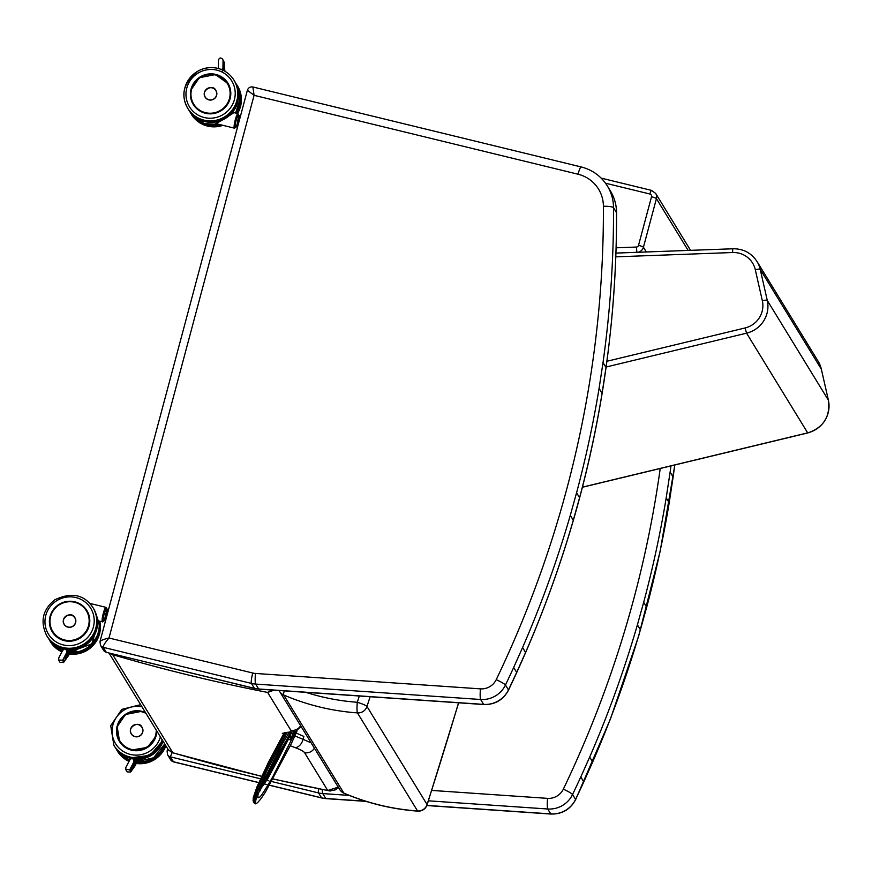 <?xml version="1.0" encoding="UTF-8"?>
<svg xmlns="http://www.w3.org/2000/svg" width="872" height="872" viewBox="0 0 872 872"><rect width="100%" height="100%" fill="white"/><g stroke="black" fill="none" stroke-linecap="round" stroke-linejoin="round"><path stroke-width="1.31" d="M100.345 645.051A4.578 4.48 -31.5 0 0 103.245 647.329C103.038 645.869 104.956 642.762 108.989 638.01L254.079 95.321L252.902 86.993C250.177 86.59 248.346 87.68 247.386 90.263L254.079 95.321L578.016 174.215A34.379 33.616 148.5 0 1 603.402 206.261A9.167 1.646 -0.2 0 1 613.517 207.678A43.546 42.575 -31.5 0 0 607.359 185.954C601.179 176.188 592.448 169.855 581.188 166.944A9.167 1.373 103.7 0 0 578.016 174.215M108.989 638.01C103.67 639.274 100.672 640.473 99.975 641.607L100.509 645.345L103.506 650.25A4.578 4.48 -31.5 0 0 103.506 650.25A4.578 4.48 -31.5 0 0 106.242 652.234L103.245 647.329L251.43 683.419A9.167 1.373 -76.3 0 1 252.771 673.021L108.989 638.01M103.506 650.24L106.471 652.387L254.428 688.324L251.43 683.419A25.212 24.656 -31.5 0 0 255.638 684.073L480.636 699.486A25.212 24.656 -31.5 0 0 505.455 685.011A9.167 1.057 -154.4 0 0 496.233 679.648A16.045 15.685 148.5 0 1 480.439 688.858L255.452 673.446A16.045 15.685 148.5 0 1 252.771 673.021M606.018 367.472L602.094 393.261L599.086 388.356L603.021 362.567A1106.873 1082.403 -31.5 0 0 613.517 207.678L616.515 212.572A9.167 1.646 -0.2 0 1 616.569 212.757C616.504 204.876 614.433 197.573 610.356 190.859A43.546 42.575 148.5 0 1 616.515 212.572A1106.873 1082.403 -31.5 0 1 606.018 367.472L603.021 362.567M602.094 393.261A1106.873 1082.403 148.5 0 1 579.586 497.683L573.296 520.235L570.299 515.33L576.577 492.778A1106.873 1082.403 -31.5 0 0 599.086 388.356M573.296 520.235A1106.873 1082.403 -31.5 0 1 525.576 652.474L516.682 672.377L513.684 667.472L522.568 647.569A1106.873 1082.403 -31.5 0 0 570.299 515.33M579.586 497.683L576.577 492.778M168.438 749.996L167.086 751.108L167.62 754.858A4.578 4.48 -31.5 0 0 170.345 756.842L172.122 752.645M258.973 782.598L173.354 761.736A4.578 4.48 -31.5 0 1 170.618 759.752L173.572 761.899L170.345 756.842L260.641 778.827M670.121 472.079L673.13 476.984L669.195 502.773L666.197 497.868L670.121 472.079A1106.873 1082.403 -31.5 0 0 670.971 465.91M669.195 502.773A1106.873 1082.403 148.5 0 1 646.697 607.184L640.408 629.748L637.399 624.843L643.689 602.29A1106.873 1082.403 -31.5 0 0 666.197 497.868M640.408 629.748A1106.873 1082.403 -31.5 0 1 592.677 761.975L583.793 781.879L580.785 776.974L589.679 757.081A1106.873 1082.403 -31.5 0 0 637.399 624.843M646.697 607.184L643.689 602.29M290.213 733.494L287.695 738.976L288.25 739.478L276.827 761.703L291.401 732.513M260.281 789.422L267.911 778.467L276.827 761.703M267.911 778.467L260.172 789.563M264.619 790.424L261.905 794.643M284.316 732.981L271.323 757.059L256.379 788.855L253.327 798.403L253.076 800.747L254.057 802.938L256.63 790.424L265.241 770.903L285.297 732.894M291.455 732.502L288.25 739.478L290.485 739.805L294.093 731.946M287.237 732.785L296.262 731.423M286.899 732.807L266.385 771.6L257.654 791.394L255.169 803.613C255.202 803.962 256.924 805.412 265.491 791.961L291.095 744.11L296.992 731.052M258.559 797.717L257.741 797.248M257.992 797.836L257.84 795.155L262.374 782.969L282.877 742.922L289.003 732.731L294.551 733.886L295.608 731.412M343.96 793.215L343.96 793.215A9.167 1.581 -66.8 0 1 343.819 793.073A9.167 8.96 148.5 0 1 339.764 789.585L339.764 789.585A9.167 9.167 0 0 0 343.96 793.215C367.472 803.265 392.062 809.238 417.743 811.124A9.167 9.167 0 0 0 427.127 804.78L427.127 804.78A9.167 1.264 -162.2 0 0 427.073 804.551A9.167 8.96 148.5 0 1 417.557 810.971A9.167 1.134 94.1 0 0 417.743 811.124M279.138 690.515A9.167 9.167 0 0 0 279.661 691.518L279.661 691.518A9.167 8.96 -31.5 0 0 283.716 695.006A9.167 1.581 -66.8 0 1 284.272 690.864M458.552 702.81A5041.73 4930.255 148.5 0 1 427.073 804.551L366.981 706.484A9.167 1.264 -162.2 0 0 357.302 702.276A9.167 1.134 94.1 0 0 357.455 712.904A9.167 8.96 -31.5 0 0 366.981 706.484A5041.73 4930.255 -31.5 0 0 370.099 696.75M110.199 653.302L112.728 654.687L110.842 653.455M271.857 690.014L267.628 692.423L274.004 690.166M171.522 752.416L172.82 752.754L168.252 749.713L108.989 652.997M168.274 749.746L172.067 752.634L261.764 776.385M338.271 787.154L327.73 790.49L330.433 790.959M311.119 742.846L303.064 739.314A9.167 6.017 110.3 0 1 294.987 747.566C300.448 749.593 303.641 751.293 304.568 752.689A9.167 8.96 -31.5 0 0 314.389 748.187M261.807 776.287A1743.956 1705.392 148.5 0 1 172.82 752.754L112.728 654.687A1743.956 1705.392 -31.5 0 0 267.628 692.423L290.801 730.224C291.564 731.597 289.875 732.338 285.722 732.447A9.167 7.717 88.7 0 0 287.891 732.774A9.167 7.717 88.7 0 0 287.902 732.774A9.167 7.717 88.7 0 0 288.196 732.763M285.722 732.447L279.836 740.731M284.337 743.129L285.656 743.751M290.311 745.756L294.987 747.566M295.935 732.862A56.811 8.273 -165 0 0 303.848 736.393L303.064 739.314L293.755 735.478M69.302 650.414L67.427 653.488L67.253 651.133A2.289 2.245 148.5 0 0 67.22 651.079L65.149 648.724M58.773 657.935L58.609 660.017L62.664 660.213L66.686 652.572L66.381 649.716M58.609 660.017L60.07 662.404L63.558 662.513L62.664 660.213M64.855 648.67L62.806 650.294M68.572 653.281L68.757 655.199M68.517 655.308L66.697 652.583M67.308 657.161L66.305 658.502L65.149 655.635M63.809 662.088L64.43 661.216L63.493 658.774M65.64 659.363L64.321 657.205M67.645 656.769L68.31 655.82L67.264 657.15L65.978 654.076M52.222 642.926L51.677 642.958L52.222 642.926M50.129 640.429L51.677 642.958A26.879 26.291 148.5 0 0 62.533 650.708L51.677 642.958M95.735 613.147L98.285 620.886L102.7 621.878L104.237 619.502M62.686 649.204L63.285 649.389A26.879 26.291 148.5 0 1 62.675 649.204L63.024 649.782L58.555 658.273M69.575 651.635A26.879 26.291 -31.5 0 0 76.355 651.275L76.246 651.188A26.792 26.204 148.5 0 1 69.607 651.537M76.246 651.144L75.581 650.011A26.879 26.291 148.5 0 1 66.643 650.131L75.57 650.022L76.355 651.275M75.646 622.597A6.322 6.18 148.5 0 1 64.179 624.428A6.322 6.18 148.5 0 1 66.337 615.85A6.322 6.18 148.5 0 1 75.646 622.597M107.692 609.223L107.692 609.223A6.18 0.926 103.7 0 0 107.18 609.964M106.079 612.918L107.125 610.073L108.379 610.16M107.801 609.059L106.057 612.962A6.18 0.926 103.7 0 0 105.414 615.37L107.419 609.92A6.464 0.97 -76.3 0 1 108.03 609.005L108.651 609.157M105.414 615.392L104.782 618.902L105.414 615.381L106.875 615.796M104.782 618.902L105.632 615.49A6.464 0.97 -76.3 0 1 106.33 612.885L107.572 613.19M104.705 620.559L104.782 618.935A6.18 0.926 103.7 0 0 104.716 620.461L105.501 620.94M105.152 621.093L104.913 620.799A6.464 0.97 -76.3 0 1 104.989 619.109L105.926 619.338M103.637 618.608A4.011 0.6 -76.3 0 1 103.572 618.553A4.011 0.6 -76.3 0 1 104.008 614.575A4.011 0.6 -76.3 0 1 105.458 610.836A4.011 0.6 -76.3 0 1 105.534 610.825M222.371 70.97L223.614 69.291L222.992 68.299M224.714 71.101L223.614 69.291L223.646 70.556M218.469 60.31L218.392 68.517L218.469 60.31C219.243 57.705 220.627 57.312 222.622 59.154L224.246 63.133M222.622 59.154L224.18 62.261M221.575 69.597L222.96 68.092L223.036 60.386M224.496 67.515L223.014 64.572M224.355 64.931L224.453 63.482L223.047 61.411M224.377 65.716L223.025 62.991M224.605 69.302L222.992 66.152M191.132 113.044L192.679 115.562A26.879 26.291 148.5 0 0 218.883 124.38M238.067 113.731A7.488 1.123 103.7 0 0 237.925 113.611L233.838 112.608C232.203 113.97 217.717 123.323 215.504 123.475L234.383 128.162L236.236 125.786A7.031 1.057 -76.3 0 1 235.069 123.05A7.031 1.057 -76.3 0 1 238.394 114.276A7.031 1.057 -76.3 0 1 238.47 116.576L237.925 113.611A7.488 1.123 103.7 0 0 235.2 120.085A7.488 1.123 103.7 0 0 234.241 128.042A7.488 1.123 103.7 0 0 234.383 128.162M210.544 87.636A6.322 6.18 148.5 0 1 211.416 99.997A6.322 6.18 148.5 0 1 204.996 91.037M237.424 121.644L238.067 119.224A6.18 0.926 103.7 0 0 237.424 121.644L238.884 122.069M238.056 119.246L239.429 116.205L240.389 116.434M236.704 126.832L237.642 121.775A6.464 0.97 -76.3 0 1 238.329 119.17L239.571 119.464M236.781 125.241A6.18 0.926 103.7 0 0 236.715 126.734L237.5 127.214M237.162 127.377L236.912 127.072A6.464 0.97 -76.3 0 1 236.999 125.383L237.936 125.612M239.691 115.496L239.691 115.496A6.18 0.926 103.7 0 0 239.179 116.249M239.8 115.333L239.429 116.205A6.464 0.97 -76.3 0 1 240.04 115.278L240.65 115.431M235.647 124.881A4.011 0.6 -76.3 0 1 235.582 124.827A4.011 0.6 -76.3 0 1 235.571 124.816A4.011 0.6 -76.3 0 1 236.018 120.816A4.011 0.6 -76.3 0 1 237.457 117.11A4.011 0.6 -76.3 0 1 237.544 117.099M134.506 762.989L134.364 760.646A2.289 2.245 148.5 0 0 134.332 760.591L132.261 758.226M125.884 767.447L125.721 769.518L129.764 769.725L133.798 762.074L133.492 759.229M125.721 769.518L127.181 771.905L130.669 772.025L129.764 769.725M131.955 758.171L129.917 759.795M135.672 762.782L135.334 765.3L133.808 762.095M133.71 767.524L132.261 765.147M130.92 771.589L131.53 770.728L130.604 768.287M131.846 770.281L132.489 769.377L131.432 766.717M134.669 766.172L133.078 763.578M119.333 752.438L118.777 752.471L119.333 752.438M117.23 749.942L118.777 752.471A26.879 26.291 148.5 0 0 129.645 760.221L118.777 752.471M129.786 758.705L130.397 758.902A26.879 26.291 148.5 0 1 129.786 758.705L130.135 759.283M136.675 761.147A26.879 26.291 -31.5 0 0 143.466 760.776L143.346 760.689A26.792 26.204 148.5 0 1 136.719 761.038M143.466 760.776L142.692 759.523A26.879 26.291 148.5 0 1 133.743 759.643L142.681 759.523L143.346 760.689M142.746 732.109A6.322 6.18 148.5 0 1 131.28 733.93A6.322 6.18 148.5 0 1 133.438 725.351A6.322 6.18 148.5 0 1 142.746 732.109M261.033 787.438L289.831 733.962M284.403 732.491L268.271 762.662L256.924 787.002L253.196 797.793L253.556 802.469M106.471 652.387L254.602 688.466A9.167 1.373 -76.3 0 1 254.428 688.324A25.212 24.656 148.5 0 0 258.646 688.978L255.638 684.073A9.167 1.123 -86.1 0 1 255.452 673.446M254.602 688.466L258.831 689.12A9.167 1.123 -86.1 0 1 258.646 688.978L483.633 704.391L480.636 699.486A9.167 1.123 -86.1 0 1 480.439 688.858M258.831 689.12L483.818 704.532A9.167 1.123 -86.1 0 1 483.633 704.391A25.212 24.656 148.5 0 0 508.452 689.916L505.455 685.011A1106.873 1082.403 -31.5 0 0 513.684 667.472M616.569 212.757C616.787 379.255 580.763 538.384 508.507 690.144A9.167 1.057 -154.4 0 0 508.452 689.916A1106.873 1082.403 -31.5 0 0 516.682 672.377M603.402 206.261A1097.706 1073.432 148.5 0 1 496.233 679.648M525.576 652.474L522.568 647.569M264.837 779.851L266.156 780.178M266.843 780.342L268.881 780.832M271.715 781.53L318.531 792.931A9.167 1.373 -76.3 0 1 318.563 788.789M269.579 785.28L321.714 797.978A9.167 1.373 -76.3 0 1 321.539 797.836L269.622 785.192M266.767 784.495L264.608 783.972M263.911 783.797L262.875 783.547M321.714 797.978L325.943 798.632A9.167 1.123 -86.1 0 1 325.757 798.48A25.212 24.656 148.5 0 1 321.539 797.836L318.531 792.931A25.212 24.656 -31.5 0 0 322.749 793.585L349.225 795.395M426.844 805.543L550.93 814.045A9.167 1.123 -86.1 0 1 550.744 813.903L426.899 805.412M365.575 801.215L325.757 798.48L322.749 793.585A9.167 1.123 -86.1 0 1 322.28 789.531M674.83 464.983L660.202 551.137L638.686 635.993L610.433 719.008L575.618 799.657A9.167 1.057 -154.4 0 0 575.564 799.428A25.212 24.656 148.5 0 1 550.744 813.903L547.736 808.998A25.212 24.656 -31.5 0 0 572.555 794.523A9.167 1.057 -154.4 0 0 563.345 789.149A16.045 15.685 148.5 0 1 547.551 798.36L431.586 790.413M428.392 800.823L547.736 808.998A9.167 1.123 -86.1 0 1 547.551 798.36M583.793 781.879A1106.873 1082.403 -31.5 0 1 575.564 799.428L572.555 794.523A1106.873 1082.403 -31.5 0 0 580.785 776.974M660.235 468.406A1097.706 1073.432 148.5 0 1 563.345 789.149M673.13 476.984A1106.873 1082.403 -31.5 0 0 674.743 464.994M592.677 761.975L589.679 757.081M290.18 733.526L260.739 788.157M284.654 732.48L264.783 770.085L256.248 789.269L253.599 801.379M288.992 732.731L294.551 733.886M294.387 733.973L295.466 731.466L294.376 734.006L289.166 732.72M257.872 797.379L259.714 797.095C261.055 796.223 265.35 789.563 272.598 777.126L294.376 734.006M290.856 732.578L290.485 739.805M417.557 810.971A231.462 226.339 148.5 0 1 343.819 793.073L283.716 695.006A231.462 226.339 -31.5 0 0 357.455 712.904L417.557 810.971M359.308 696.009A5032.563 4921.296 148.5 0 1 357.302 702.276A222.295 217.379 148.5 0 1 305.898 692.346M304.568 752.689L327.73 790.49A1743.956 1705.392 148.5 0 1 273.154 778.925M267.606 777.65A1743.956 1705.392 148.5 0 1 266.265 777.334M290.801 730.224A9.167 8.96 -31.5 0 0 300.622 725.722M615.861 256.837L732.458 252.531L732.829 248.782L615.992 253.087M732.458 252.531A20.623 20.165 -31.5 0 0 732.556 252.531L732.796 248.771M732.556 252.531A22.912 22.41 148.5 0 1 755.294 269.699A4.578 0.905 -12.8 0 1 760.242 269.448A27.501 26.89 -31.5 0 0 757.016 261.502C751.326 252.924 743.282 248.673 732.872 248.76M755.294 269.699L762.335 300.709A4.578 0.905 -12.8 0 1 767.284 300.459L760.242 269.448L821.337 369.15A4.578 0.905 -12.8 0 1 821.359 369.205A4.578 0.905 -12.8 0 1 821.37 369.259M762.335 300.709A22.912 22.41 148.5 0 1 745.07 327.97L746.563 333.169A27.501 26.89 -31.5 0 0 767.284 300.459L828.378 400.161A4.578 0.905 -12.8 0 1 828.4 400.215L821.359 369.205L818.11 361.204A27.501 26.89 148.5 0 1 821.337 369.15L828.378 400.161A27.501 26.89 148.5 0 1 807.668 432.872L582.452 487.143M606.171 367.003L746.563 333.169L807.745 432.948C823.56 427.509 830.449 416.598 828.4 400.215M745.07 327.97L606.956 361.259M649.902 194.009A2.289 2.245 148.5 0 1 651.526 196.745A4.578 0.665 15 0 1 656.42 198.631A6.878 6.725 -31.5 0 0 655.679 193.431L651.493 190.379A4.578 0.687 103.7 0 0 649.902 194.009L605.517 183.207M651.58 190.456A4.578 0.687 103.7 0 0 651.493 190.379L601.168 178.117M636.909 252.313L636.364 247.059L616.155 247.812M688.161 250.417L656.42 198.631L643.427 247.234A4.578 0.665 15 0 0 638.522 245.348A2.289 2.245 148.5 0 1 636.364 247.059M651.526 196.745L638.522 245.348M637.966 252.27A6.878 6.725 -31.5 0 0 643.427 247.234L646.326 251.964M52.385 631.808L52.385 631.808C55.23 636.298 59.242 639.209 64.441 640.56C81.881 644.245 95.735 627.033 86.829 610.705A20.198 19.751 148.5 0 1 64.441 640.56A20.198 19.751 148.5 0 1 52.407 611.359M64.397 640.658A20.318 19.871 -31.5 0 0 89.097 615.643A20.318 19.871 -31.5 0 0 55.285 607.403A20.318 19.871 -31.5 0 0 64.397 640.658M52.582 632.004A20.198 19.751 -31.5 0 0 52.898 632.592L52.582 632.004M63.264 644.92A24.776 24.231 148.5 0 1 52.146 604.372A24.776 24.231 148.5 0 1 93.369 614.411A24.776 24.231 148.5 0 1 63.264 644.92M63.427 648.332A27.065 26.465 148.5 0 1 47.262 636.604C51.088 642.642 56.484 646.566 63.471 648.365C70.229 649.923 76.703 649.073 82.895 645.825C97.522 634.587 101.032 622.085 93.424 608.318A27.065 26.465 148.5 0 1 91.833 638.053A27.065 26.465 148.5 0 1 63.427 648.332M62.926 647.514A27.065 26.465 -31.5 0 0 91.331 637.236A27.065 26.465 -31.5 0 0 92.923 607.501C84.104 594.464 71.373 591.924 54.729 599.849C42.597 609.702 39.938 621.682 46.761 635.786A27.065 26.465 -31.5 0 0 62.926 647.514M70.272 650.447L67.918 654.294M67.776 650.283L67.253 651.133M66.599 658.011L65.705 659.417M65.389 659.864L64.746 660.769M64.027 657.695L64.397 657.281L65.716 659.439L66.392 658.524M63.209 659.265L64.386 661.194M64.692 660.714L65.444 659.875M64.855 656.126L66.675 658.088M65.683 654.556L67.558 656.66M66.512 652.986L68.234 655.798M69.171 652.289L91.8 643.896L98.841 621.017A26.879 26.291 148.5 0 1 69.171 652.278M95.713 630.925A26.422 25.844 148.5 0 1 66.37 648.91M50.674 641.018A26.879 26.291 -31.5 0 0 63.809 648.932M66.163 649.411A26.879 26.291 -31.5 0 0 91.429 639.732A26.879 26.291 -31.5 0 0 95.811 613.365M106.068 607.446A7.488 1.123 103.7 0 0 105.926 607.326A7.488 1.123 103.7 0 0 103.19 613.801A7.488 1.123 103.7 0 0 102.231 621.758A7.488 1.123 103.7 0 0 102.373 621.878M104.226 619.502A7.031 1.057 -76.3 0 1 102.798 621.431A7.031 1.057 -76.3 0 1 104.466 611.283A7.031 1.057 -76.3 0 1 106.471 610.302L105.926 607.326L89.827 603.413M67.951 627.132A6.3 6.159 -31.5 0 0 74.927 617.812A6.3 6.159 -31.5 0 0 66.337 615.85A6.3 6.159 -31.5 0 0 67.951 627.132M67.962 627.023A6.213 6.071 148.5 0 1 65.171 616.864A6.213 6.071 148.5 0 1 75.504 619.382A6.213 6.071 148.5 0 1 67.962 627.023M61.923 651.875A27.065 26.465 148.5 0 1 50.413 641.748L61.912 651.885M68.953 653.978L86.056 650.97L99.8 632.81L99.757 621.246A27.065 26.465 148.5 0 1 68.943 653.946M68.637 653.161A27.065 26.465 -31.5 0 0 99.408 621.158M50.413 641.748L49.922 640.931A27.065 26.465 -31.5 0 0 62.174 651.384M54.206 608.819A20.165 19.718 -31.5 0 0 72.409 640.789A20.165 19.718 -31.5 0 0 88.759 614.945M88.497 625.725A19.707 19.271 148.5 0 1 55.743 635.132A19.707 19.271 148.5 0 1 64.463 602.498A19.707 19.271 148.5 0 1 88.497 625.725M222.883 125.361A27.065 26.465 148.5 0 1 191.426 114.363L189.704 111.311A27.065 26.465 -31.5 0 0 190.924 113.545A27.065 26.465 -31.5 0 0 221.15 124.936M236.672 113.306A27.065 26.465 -31.5 0 0 237.086 85.26A27.065 26.465 -31.5 0 0 235.647 83.156L237.587 86.077A27.065 26.465 148.5 0 1 237.544 113.513L240.814 105.414L237.587 86.077M224.104 70.098L224.126 70.817M224.638 69.302L224.714 70.327M223.069 61.977L224.453 63.482M223.047 63.558L224.573 65.28M223.036 65.138L224.693 67.079M223.014 66.719L224.802 68.877M236.715 103.528A26.422 25.844 148.5 0 1 207.373 121.513M191.677 113.633A26.879 26.291 -31.5 0 0 225.586 118.298A26.879 26.291 -31.5 0 0 236.824 85.968M236.421 84.54A26.879 26.291 148.5 0 1 235.582 113.033L240.214 98.83L235.898 83.668M208.92 99.866A6.311 6.169 -31.5 0 0 215.907 90.546A6.311 6.169 -31.5 0 0 207.307 88.573A6.311 6.169 -31.5 0 0 208.92 99.866M208.931 99.757A6.213 6.082 148.5 0 1 206.141 89.587A6.213 6.082 148.5 0 1 216.485 92.105A6.213 6.082 148.5 0 1 208.931 99.757M228.3 84.115A20.198 19.751 -31.5 0 0 227.799 83.418L228.3 84.115M193.399 104.422A20.198 19.751 148.5 0 1 215.776 74.567A20.198 19.751 148.5 0 1 227.832 83.309L228.802 84.9M215.787 74.414A20.318 19.871 -31.5 0 0 191.099 99.441A20.318 19.871 -31.5 0 0 224.911 107.67A20.318 19.871 -31.5 0 0 215.787 74.414M216.932 70.163A24.776 24.231 148.5 0 1 228.05 110.7A24.776 24.231 148.5 0 1 186.815 100.662A24.776 24.231 148.5 0 1 216.932 70.163M217.771 68.376A27.065 26.465 -31.5 0 0 189.355 78.654A27.065 26.465 -31.5 0 0 187.774 108.39A27.065 26.465 -31.5 0 0 224.682 116.826A27.065 26.465 -31.5 0 0 233.925 80.104A27.065 26.465 -31.5 0 0 217.771 68.376M234.426 80.922A27.065 26.465 148.5 0 1 225.183 117.633A27.065 26.465 148.5 0 1 188.265 109.207L187.774 108.39C180.166 94.623 183.676 82.121 198.293 70.894C204.484 67.635 210.97 66.784 217.728 68.343C224.704 70.141 230.11 74.066 233.925 80.104L234.426 80.922C242.035 94.699 238.525 107.201 223.908 118.429C209.618 124.761 197.737 121.688 188.265 109.207M226.48 105.708A20.165 19.718 -31.5 0 0 204.571 75.134A20.165 19.718 -31.5 0 0 190.597 95.713M229.467 98.46A19.707 19.271 148.5 0 1 196.712 107.856A19.707 19.271 148.5 0 1 205.432 75.232A19.707 19.271 148.5 0 1 229.467 98.46M119.497 741.32L119.497 741.32C122.331 745.8 126.353 748.721 131.552 750.062L147.39 747.38L155.826 736.448L156.775 730.987A20.198 19.751 148.5 0 1 119.497 741.32A20.198 19.751 148.5 0 1 119.508 720.861M145.482 712.566A20.318 19.871 -31.5 0 0 117.764 724.163A20.318 19.871 -31.5 0 0 131.509 750.171A20.318 19.871 -31.5 0 0 156.884 731.161M119.998 742.094L119.693 741.516A20.198 19.751 -31.5 0 0 119.998 742.105M160.404 736.905A24.776 24.231 148.5 0 1 130.364 754.422A24.776 24.231 148.5 0 1 112.761 725.471A24.776 24.231 148.5 0 1 141.972 706.832M162.704 740.666A27.065 26.465 148.5 0 1 130.538 757.844A27.065 26.465 148.5 0 1 114.374 746.116C118.189 752.154 123.595 756.068 130.582 757.877L150.006 755.326L162.726 740.699A26.422 25.844 148.5 0 1 133.471 758.411M114.374 746.116L113.872 745.298A27.065 26.465 -31.5 0 0 130.037 757.027A27.065 26.465 -31.5 0 0 162.203 739.848M134.539 763L136.414 759.915M134.888 759.795L134.364 760.646M135.367 765.322L134.724 766.226M132.795 764.068L134.735 766.248L133.765 767.578M133.449 768.025L132.457 769.355M131.138 767.197L132.751 768.875M130.31 768.766L130.68 768.363L131.792 770.227M131.966 765.638L133.427 768.014M135.629 764.82L133.612 762.499M164.732 743.98A26.879 26.291 148.5 0 1 136.283 761.79L153.57 757.768L164.743 743.98M117.785 750.53A26.879 26.291 -31.5 0 0 130.909 758.433M133.274 758.913A26.879 26.291 -31.5 0 0 163.086 741.276M135.051 736.633A6.3 6.159 -31.5 0 0 142.038 727.324A6.3 6.159 -31.5 0 0 133.449 725.362A6.3 6.159 -31.5 0 0 135.051 736.633M135.073 736.535A6.213 6.071 148.5 0 1 132.282 726.365A6.213 6.071 148.5 0 1 142.616 728.883A6.213 6.071 148.5 0 1 135.073 736.535M129.023 761.387A27.065 26.465 148.5 0 1 117.524 751.261L129.023 761.398M165.854 745.811A27.065 26.465 148.5 0 1 136.054 763.447M135.749 762.662A27.065 26.465 -31.5 0 0 165.353 744.993M117.524 751.261L117.022 750.443A27.065 26.465 -31.5 0 0 129.285 760.896M121.306 718.332A20.165 19.718 -31.5 0 0 139.52 750.302A20.165 19.718 -31.5 0 0 156.764 730.965M156.262 730.158A19.707 19.271 148.5 0 1 130.168 749.048A19.707 19.271 148.5 0 1 118.766 723.128A19.707 19.271 148.5 0 1 145.995 713.383M581.188 166.944L252.902 86.993M247.386 90.252L99.975 641.607M508.507 690.144C503.199 699.965 494.969 704.761 483.818 704.532M610.356 190.859L607.359 185.954M167.697 748.808L167.086 751.108M170.618 759.752L167.609 754.847M173.572 761.899L258.93 782.685M262.788 783.623L263.856 783.884M264.554 784.059L266.712 784.582M325.943 798.632L366.12 801.39M575.618 799.657C570.31 809.478 562.08 814.274 550.93 814.045M260.772 788.07L271.89 769.584L287.673 738.998M254.068 802.938L255.169 803.613M259.213 789.934L259.867 791.089L264.772 780.037L278.986 752.939L291.03 732.556M427.127 804.78L458.661 702.81M339.764 789.585L279.661 691.518M266.211 777.421L267.562 777.737M273.11 779.023L329.91 790.98L335.611 789.803L338.303 787.187M301.047 726.398L295.88 731.281L287.891 732.763M287.902 732.774L282.321 733.33M807.745 432.948L582.431 487.241M818.11 361.204L757.016 261.502M690.548 250.329L655.679 193.431M93.424 608.318L92.923 607.501M47.262 636.604L46.761 635.786M70.294 650.447L67.994 654.207M67.351 657.172L66.686 658.12M64.484 661.227L63.558 662.513M75.526 650.022L76.256 651.221M75.21 618.281L74.927 617.812C72.169 610.683 59.732 617.703 64.179 624.396L64.474 624.864M48.701 638.707L49.922 640.931M86.808 610.662C79.657 600.83 70.174 598.944 58.37 604.994C49.333 612.351 47.35 621.267 52.418 631.742L53.279 633.137M105.196 621.333L104.749 620.69M103.572 618.553L104.695 620.166M105.458 610.836L107.191 609.92M222.97 125.383L207.471 126.08L191.426 114.363M224.18 62.054L224.257 63.155M224.3 63.907L224.377 64.953M224.66 69.291L224.725 70.349M224.922 70.676L222.981 67.733M218.905 124.391L204.473 123.65L192.679 115.573M216.158 90.961L215.907 90.546C213.15 83.407 200.691 90.437 205.149 97.13L205.411 97.544M228.693 84.878L227.788 83.396L215.449 74.589L199.339 77.717L191.044 89.881L190.554 95.015M237.206 127.606L236.759 126.963M235.582 124.827L236.704 126.451M237.457 117.11L239.201 116.194M140.643 704.674L121.829 709.361L110.711 725.678L113.872 745.298M125.655 767.774L130.102 759.338M135.869 764.7L135.334 765.311M135.422 765.333L134.757 766.27M134.462 766.684L133.798 767.622M133.503 768.036L132.838 768.973M132.544 769.387L131.879 770.325M131.585 770.739L130.669 772.025M142.637 759.534L143.368 760.722M142.321 727.782L142.038 727.324C139.28 720.196 126.832 727.215 131.291 733.908L131.574 734.366M165.876 745.843L153.167 760.482L136.065 763.48M115.802 748.209L117.022 750.443M145.591 712.74L141.58 711.356L125.481 714.495L117.186 726.659L119.529 741.244L120.38 742.639"/></g></svg>
